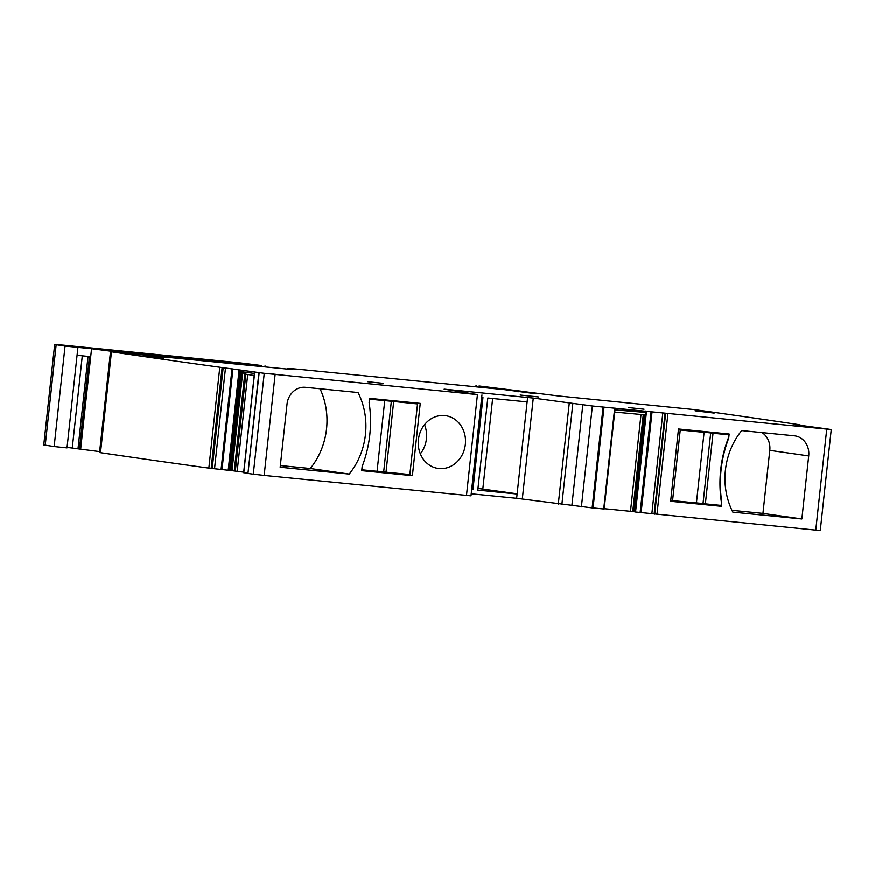<?xml version="1.0" encoding="UTF-8"?>
<svg xmlns="http://www.w3.org/2000/svg" width="875" height="875" viewBox="0 0 875 875"><rect width="100%" height="100%" fill="white"/><g stroke="black" fill="none" stroke-linecap="round" stroke-linejoin="round"><path stroke-width="1.31" d="M795.758 424.725L827.356 428.991A1950.539 34.803 -173.8 0 1 830.681 429.505L592.364 406.022L533.28 398.092L444.128 389.167L477.444 394.625L264.25 373.33A1950.539 34.803 -173.8 0 1 259.175 372.652L219.8 367.259A1950.539 34.803 -173.8 0 1 111.464 351.827L292.917 369.655L287.536 368.517L290.139 368.528L303.341 369.764L504.47 389.67L534.428 393.597L520.997 391.191L479.062 386.006L558.272 395.97L694.422 409.631A1950.539 34.803 -173.8 0 1 799.28 424.725L796.173 424.462L801.019 425.206L795.736 424.878M280.35 465.566L310.286 468.53A69.344 61.403 98.1 0 0 320.02 388.784M349.202 474.097A69.344 61.403 98.1 0 0 358.05 392.558L305.419 387.341A18.605 16.472 98.1 0 0 287.022 404.206L280.164 467.261L349.202 474.097L310.286 468.53M412.398 475.694L361.725 470.673L362.173 466.463A112.055 99.214 98.1 0 0 369.119 402.577L369.578 398.377L420.252 403.408L412.398 475.694L392.7 472.872M527.603 397.447L527.122 401.931L487.802 398.038L477.794 490.142L517.114 494.047L516.644 498.323L471.22 493.817M517.136 493.839L477.98 488.447M481.688 397.425L482.956 397.556L472.948 489.661L471.691 489.486M471.68 489.541L472.948 489.661M527.122 401.931L517.114 494.047M615.114 408.439L614.95 409.894M615.442 409.959L646.592 412.541L646.691 411.611L615.606 408.494M646.691 411.611L645.772 411.064M645.837 411.48L615.114 408.406M614.709 412.103L643.267 414.717L632.745 511.569L634.78 511.798M646.155 414.28L643.267 414.717M645.531 412.978L634.769 511.93L645.531 412.978L646.286 412.617L635.48 512.028L815.773 530.141L820.291 530.502L831.25 429.625M801.861 518.995L808.719 455.952A18.605 16.472 98.1 0 0 794.959 435.903A18.605 16.472 98.1 0 0 794.325 435.827L741.694 430.609A69.344 61.403 98.1 0 0 732.834 512.148L801.861 518.995L762.945 513.417L769.803 450.373A18.605 16.472 98.1 0 0 762.081 432.633M762.945 513.417L731.959 510.344M696.434 502.895L705.37 503.88L713.037 433.267L728.689 434.82L728.711 438.244L729.17 434.044L678.497 429.012L670.644 501.309L721.317 506.33L699.289 503.18M721.317 506.33L721.777 502.13L721.022 505.433L705.37 503.88M728.689 434.82L709.767 432.119M728.711 438.244A112.055 99.214 98.1 0 0 721.777 502.13M728.328 438.189A112.055 99.214 98.1 0 0 721.383 502.075M254.581 372.006L242.025 370.289L241.861 371.755L238.7 370.847L245.864 374.205L254.198 375.55M241.861 371.755L254.428 373.483M420.339 453.873A26.644 23.581 98.1 0 0 422.188 451.248A26.644 23.581 98.1 0 0 424.506 424.725M422.658 427.35A26.644 23.581 98.1 0 0 438.102 468.453A26.644 23.581 98.1 0 0 461.103 456.827A26.644 23.581 98.1 0 0 445.659 415.712A26.644 23.581 98.1 0 0 422.658 427.35M492.647 398.519L482.825 488.928M77.055 355.305L89.447 356.584L79.406 449.05L80.642 449.203A307.836 5.491 -173.8 0 1 99.641 451.631M634.812 511.941L635.48 512.028M604.22 508.714L632.745 511.569M242.627 373.078L232.028 470.695L243.698 472.172M232.028 470.695L208.841 468.136A1950.539 34.803 -173.8 0 1 113.006 454.541A1950.539 34.803 -173.8 0 1 100.505 452.703L99.542 452.528L110.502 351.652M264.502 366.833A296.002 5.283 -173.8 0 1 239.838 363.606L261.811 365.608A80.347 1.433 -173.8 0 0 237.978 362.677L63.7 345.209L54.666 344.498L65.045 346.106L91.558 348.753A307.836 5.491 -173.8 0 1 122.697 352.767M79.406 449.05L72.264 448.055L82.294 355.786M67.047 447.442L72.264 448.055M77.908 347.463L67.003 447.912L54.141 446.567L43.75 444.959L54.666 344.498M129.161 353.413A296.002 5.283 -173.8 0 1 99.772 349.552L190.63 358.52A296.002 5.283 -173.8 0 1 223.836 362.797M230.311 363.442A296.002 5.283 -173.8 0 1 200.911 359.581L225.214 361.955A296.002 5.283 -173.8 0 1 258.398 366.231M242.025 370.289L238.798 369.917L238.7 370.847M254.592 371.952L238.798 369.917M111.464 351.827L100.505 452.703M219.8 367.259L208.841 468.136M260.936 372.433L260.28 372.367M247.964 473.331L243.775 472.741M259.175 372.652L247.953 473.473L258.913 372.597M275.122 374.566L264.163 475.442L253.291 474.206A1950.539 34.803 -173.8 0 1 248.216 473.517M264.163 475.442L471.002 495.863L481.961 394.986M516.644 498.323L592.845 508.003M604.177 509.053L615.136 408.177L604.177 509.053L593.053 507.959M816.572 427.875L807.942 426.978L816.55 428.105M714.208 412.77L695.1 410.834L714.175 413.109M163.45 358.148L144.331 356.213L163.406 358.488M267.761 373.45L279.508 374.795L267.761 373.45M367.489 381.719L383.195 383.359L367.489 381.719M628.327 407.586L644.066 409.227L628.327 407.586M538.398 396.955L520.155 395.062L538.398 396.955M703.03 503.552L710.708 432.939L701.761 432.053L704.102 432.381L696.423 502.994L672.58 500.631L680.247 430.019L704.102 432.381M670.742 500.369L672.58 500.631M710.708 432.939L713.037 433.267M678.409 429.756L680.247 430.019M398.617 401.253L417.539 403.966L391.355 401.264L383.688 471.877L377.081 471.22M391.355 401.264L369.48 399.197M393.684 401.603L386.017 472.216L383.688 471.877M384.748 400.717L377.07 471.33L361.812 469.809M417.539 403.966L409.861 474.578L386.017 472.216M643.103 412.705L643.267 411.239M769.803 450.373L808.719 455.952M646.363 412.595L635.556 512.039M644.361 414.63L633.817 511.689M640.992 414.706L630.503 511.328M247.691 374.664L237.191 471.275M245.864 374.205L235.342 471.056M244.792 373.866L234.248 470.936M242.386 372.969L231.777 470.673M241.161 372.312L230.486 470.564M240.45 371.591L229.698 470.542M240.275 371.503L229.513 470.531M239.105 371L228.298 470.411M238.984 370.945L228.178 470.4M91.558 348.753L80.642 449.203M88.025 356.42L77.984 448.875M65.045 346.106L54.141 446.567M56.142 344.783L45.227 445.244M264.873 366.089L264.786 366.866M261.111 365.75L261.045 366.384M257.83 365.378L257.764 365.969M256.856 365.236L256.791 365.838M256.266 365.17L256.2 365.761M190.63 358.52L190.52 359.494M185.795 357.984L185.686 359.012M225.214 361.955L225.127 362.775M220.38 361.419L220.303 362.152M476.459 385.831L476.35 386.914M488.764 387.592L488.709 388.139M514.916 390.523L514.828 391.387M515.703 390.611L515.605 391.486M517.945 390.83L517.836 391.792M518.262 391.125L518.186 391.836M222.119 367.522L211.159 468.398M223.18 367.62L212.22 468.497M225.498 367.883L214.539 468.759M232.028 368.78L221.069 469.656M232.947 368.878L221.988 469.755M254.734 371.886L243.775 472.762M264.25 373.33L253.291 474.206M477.444 394.625L466.484 495.502M533.28 398.092L522.32 498.969M569.264 403.244L558.305 504.12M572.819 403.714L561.87 504.591M582.805 404.961L571.845 505.838M592.364 406.022L581.405 506.898M603.094 407.094L592.134 507.97M614.688 408.144L603.728 509.02M651.087 411.742L640.128 512.619M652.061 411.852L641.102 512.728M662.812 412.923L651.853 513.789M665.077 413.175L654.128 514.052M665.667 413.262L654.708 514.139M667.931 413.525L656.972 514.402M826.733 429.275L815.773 530.141M645.52 412.945L634.769 511.93M265.42 366.133L265.333 366.92M475.989 385.744L475.869 386.87M518.022 391.081L517.945 391.803M254.603 371.864L243.644 472.741M604.002 407.159L593.042 508.036M287.536 368.517L287.47 369.108"/></g></svg>
